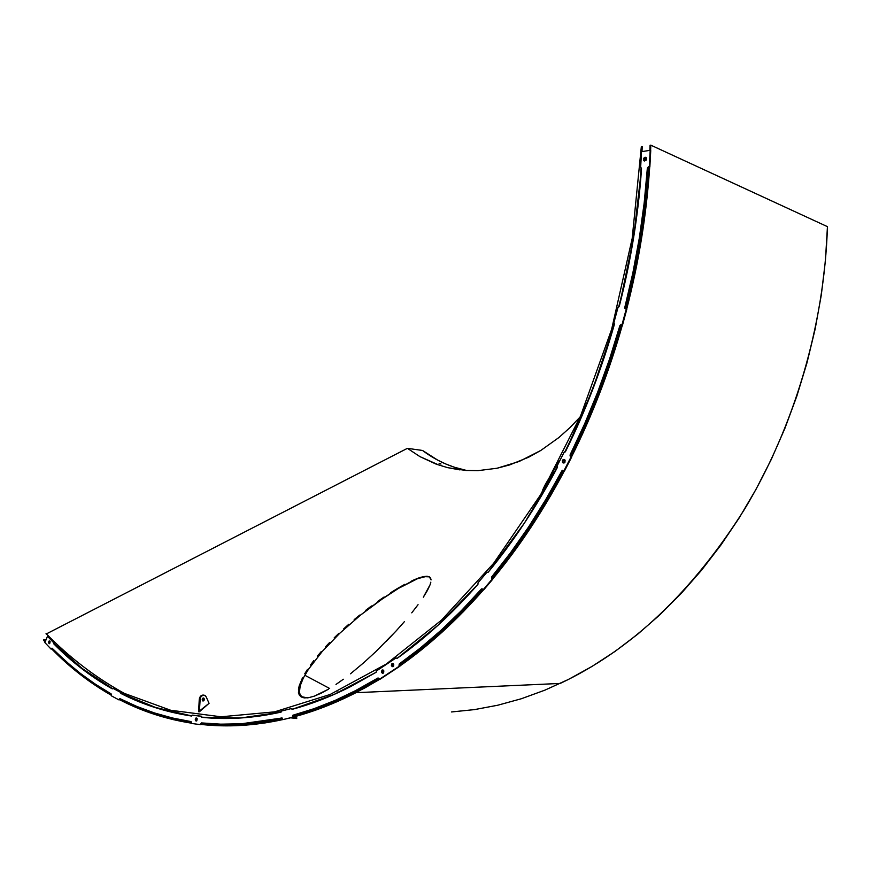 <?xml version="1.0" encoding="UTF-8"?>
<svg xmlns="http://www.w3.org/2000/svg" width="871" height="871" viewBox="0 0 871 871"><rect width="100%" height="100%" fill="white"/><g stroke="black" fill="none" stroke-linecap="round" stroke-linejoin="round"><path stroke-width="1.31" d="M566.792 448.554L567.805 446.867L566.792 448.554M546.291 484.766L542.666 490.003L544.963 485.158L558.485 462.294M201.843 717.083L201.571 716.245L192.066 715.178L191.402 716.016C166.328 712.195 142.844 704.683 120.938 693.49L121.581 693.458C143.399 704.606 166.775 712.086 191.729 715.929L155.626 707.492L121.581 693.458L121.221 692.347L112.99 688.33L112.272 688.863C90.878 676.756 71.368 661.731 53.73 643.789L54.372 643.789C71.977 661.677 91.444 676.669 112.773 688.754L82.233 668.503L54.372 643.789L54.231 642.635L47.491 636.255L44.878 642.58L51.051 649.091L51.955 648.416L75.951 670.332L93.545 683.452L111.488 694.633C89.713 682.2 69.865 666.794 51.955 648.416L51.051 649.091L52.02 648.144C69.811 666.326 89.517 681.568 111.129 693.882L111.281 695.777L118.989 699.925L119.806 699.119L131.608 704.802L152.011 712.816L173.253 718.923L191.642 722.484C166.056 718.466 142.104 710.682 119.795 699.119L118.989 699.925L119.86 698.586C141.995 709.974 165.73 717.65 191.087 721.602L191.598 723.474L200.591 724.639L201.277 723.736L218.022 724.955L241.419 724.694L265.372 722.124L282.596 718.869C254.397 725.02 227.287 726.643 201.266 723.736L200.591 724.639L201.277 722.908C227.048 725.706 253.886 724.062 281.801 717.954L282.694 719.664L293.189 717.214L282.694 719.664L293.189 717.214L293.603 715.167L314.703 708.646L335.956 700.284L357.306 690.061L378.058 677.943L379.952 679.326L399.963 666.152L379.321 679.347L399.963 666.152L399.941 663.909L420.987 648.002L441.749 630.212L462.098 610.56L481.336 589.079L483.655 589.907L492.79 579.161L483.035 589.885L492.79 579.161L492.289 576.929L511.135 552.791L529.209 526.999L546.378 499.649L562.535 470.852L561.937 470.776L564.495 470.982L571.714 456.937L571.115 456.84L563.896 470.895L564.495 470.982L571.714 456.937L570.701 454.945L585.116 424.166L598.279 392.277L610.081 359.418L620.457 325.776L619.891 325.612L620.729 324.752L622.504 325.144L621.938 324.992L622.504 325.144L626.859 309.074L626.282 308.9L621.938 324.992L621.099 324.763L622.504 325.144L626.859 309.074L625.117 308.541L624.812 307.398L632.869 272.863L639.336 238.001L644.181 202.997L647.36 168.038L649.298 166.699L650.191 150.313L641.513 151.663L640.631 167.722L641.524 168.734L633.609 237.718L619.314 306.156L618.116 307.06L613.859 322.825L614.447 324.164L592.596 389.783L565.442 451.668L564.19 452.114L557.135 465.898L557.516 466.573L549.743 480.552L557.386 467.411L524.549 522.872L488.174 572.236L486.976 572.214L478.037 582.786L477.961 584.299L438.331 624.986L397.1 658.378L396.055 657.943L376.435 670.964L376.065 672.325L333.941 694.514L292.112 709.364L291.295 708.58L281.627 710.997L281.518 711.716L277.326 711.966L281.072 712.108L240.505 718.009L201.506 717.279L200.983 716.735L202.159 717.236L200.918 716.278L192.066 715.178L191.402 716.016L154.973 707.524L120.938 693.49L121.581 693.458L120.579 692.369L112.99 688.33L112.272 688.863L81.58 668.525L53.73 643.789L54.372 643.789L53.577 642.635L47.491 636.255L44.878 642.58L51.051 649.091L52.02 648.144L65.706 661.209L80.132 673.229L95.277 684.138L111.129 693.882L111.281 695.777L118.989 699.925L119.86 698.586L136.736 706.403L154.254 712.892L172.382 717.976L191.087 721.602L191.598 723.474L200.591 724.639L201.277 722.908L220.777 724.16L240.734 723.79L261.093 721.732L281.801 717.954L282.694 719.664L292.547 717.247L292.961 715.211L314.061 708.678L335.324 700.317L356.664 690.093L378.014 677.976L379.321 679.347L399.332 666.173L398.983 665.292L414.498 654.339L438.973 633.979L462.937 611.061L482.806 589.547C456.164 619.847 428.434 645.095 399.626 665.302L398.983 665.292L399.31 663.92L420.366 648.002L441.118 630.212L461.478 610.549L481.336 589.079L482.262 588.894L483.035 589.885L492.169 579.139L491.505 578.181L492.246 578.442L508.566 557.799L529.873 527.674L549.949 495.392L563.657 470.721C542.306 510.874 518.506 546.792 492.246 578.442L491.505 578.181L491.68 576.896L510.537 552.747L528.61 526.944L545.779 499.584L561.937 470.776L562.873 470.242L563.896 470.895L571.115 456.84L570.08 455.947L570.995 456.448L585.704 425.135L601.066 387.573L614.534 348.738L621.665 324.927C608.481 371.394 591.583 415.227 570.995 456.448L570.08 455.947L570.113 454.858L584.539 424.057L597.691 392.146L609.504 359.277L619.891 325.612L620.729 324.752L621.938 324.992L626.282 308.9L624.877 308.236L625.781 308.78M553.335 472.256L544.723 487.259M430.84 582.155L430.1 584.724L430.84 582.155M430.612 578.126L431.058 579.923L429.349 576.842L430.612 578.126M427.04 576.264L429.349 576.842L423.393 576.602L427.04 576.264M418.232 578.115L423.393 576.602L411.841 580.794L418.232 578.115M404.863 584.299L397.753 588.328L404.863 584.299M390.785 592.618L397.753 588.328L390.785 592.618M377.676 601.447L384.1 596.994L377.676 601.447M365.482 610.506L371.449 605.966L365.482 610.506M354.159 619.651L359.712 615.078L354.159 619.651M343.751 628.775L348.846 624.224L343.751 628.775M334.17 637.877L338.863 633.326L334.17 637.877M325.373 646.99L329.674 642.428L325.373 646.99M317.392 656.113L321.279 651.552L317.392 656.113M310.457 665.074L313.789 660.621L310.457 665.074M304.763 673.74L307.441 669.451L304.763 673.74M426.942 576.254L417.536 578.692L398.591 588.317L378.537 601.436L360.594 615.046L339.755 633.282L322.205 651.508L308.399 669.385L303.413 677.867L300.19 685.76L299.21 685.836L302.444 677.932M439.997 463.524L440.835 463.808L439.997 463.524M439.126 463.535L440.933 464.058L439.126 463.535M46.163 634.023L407.399 448.336L422.544 450.47C435.827 460.487 450.568 467.172 466.791 470.536L454.161 467.172L445.8 463.993L437.721 460.138L422.544 450.47L407.399 448.336L419.942 456.622L436.349 464.221L447.738 467.683L465.833 470.471L478.081 470.634L497.08 468.239L509.622 464.929L528.61 457.231L540.826 450.449L558.801 437.601L570.015 427.574L580.151 416.926L570.015 427.574L558.801 437.601L540.826 450.449L519.16 461.478L497.08 468.239L478.081 470.634L465.833 470.471L447.738 467.683L436.349 464.221L419.942 456.622L407.399 448.336L46.163 634.023M642.21 146.6L641.339 146.589L632.172 238.523L611.605 329.445L580.609 415.87L540.651 494.684L493.596 563.385L441.477 620.163L386.354 663.985L330.153 694.47L274.572 711.857L221.038 716.789L170.672 710.257L124.357 693.392C95.625 677.551 69.528 657.616 46.065 633.576C69.528 657.616 95.625 677.551 124.357 693.392L170.672 710.257L221.038 716.789L274.572 711.857L330.153 694.47L386.354 663.985L441.477 620.163L493.596 563.385L540.651 494.684L580.609 415.87L611.605 329.445L632.172 238.523L641.339 146.589L642.21 146.6L642.014 151.587L642.21 146.6M641.121 167.929C637.997 214.734 630.495 261.158 618.617 307.213C630.495 261.158 637.997 214.734 641.121 167.929M614.316 323.152C601.393 368.716 584.855 411.733 564.702 452.191C584.855 411.733 601.393 368.716 614.316 323.152M573.662 434.531L569.296 443.502L573.662 434.531M564.985 452.147L569.296 443.502L564.985 452.147M552.933 472.931L546.868 483.318M412.669 580.783L398.591 588.317L384.96 596.983L360.594 615.046L339.755 633.282L322.205 651.508L308.399 669.385L303.413 677.867L300.19 685.76L299.428 692.293L300.255 694.906L302.095 696.811L307.452 697.867M424.221 576.602L416.708 578.692M542.666 490.003L547.391 482.937M559.345 460.879L546.03 483.231M427.4 590.494L430.1 584.724L423.339 597.19L427.4 590.494M418.058 604.692L411.743 612.846L418.058 604.692M404.405 621.644L395.989 631.083L404.405 621.644M386.408 641.187L395.989 631.083L375.706 651.748L363.719 662.733L375.706 651.748M350.49 673.795L363.719 662.733L350.49 673.795M335.999 684.432L343.348 679.238L335.999 684.432M321.149 693.207L328.487 689.201L314.377 696.125L321.149 693.207M308.595 697.704L314.377 696.125L308.595 697.704L304.153 697.889L308.595 697.704M301.094 696.898L304.153 697.889L301.094 696.898L299.254 694.982L301.094 696.898M298.448 692.369L299.254 694.982L298.481 689.277L299.21 685.836L300.19 685.76L299.428 692.293L300.255 694.906L302.095 696.811L305.155 697.802M437.253 464.308L419.942 456.622L437.231 464.308M448.293 467.749L447.738 467.683L448.293 467.749M460.008 469.915L450.34 468.141L460.008 469.915M582.209 432.941L580.456 434.553L582.209 432.941M596.504 396.817L598.91 393.202M451.526 711.955L474.51 709.604L497.809 705.216L521.326 698.749L544.941 690.137L568.523 679.391L591.953 666.467L615.078 651.388L637.746 634.164L659.837 614.839L681.166 593.478L701.591 570.157L720.959 544.963L739.12 518.038L755.919 489.513L771.227 459.55L784.913 428.336L796.856 396.065L806.949 362.957L815.114 329.216L821.288 295.095L825.403 260.832L827.45 226.656L650.811 145.152L650.604 150.498L650.811 145.152L650.071 145.272L649.864 150.356L650.071 145.272L650.811 145.152L827.45 226.656C824.369 325.406 794.025 427.008 744.705 508.991C692.445 591.921 630.942 650.071 560.195 683.441L355.945 692.695C334.834 703.485 313.908 711.607 293.168 717.062L314.681 710.475L339.712 700.502L364.829 687.959L379.636 679.336L355.945 692.695M649.701 166.96C646.511 214.712 638.857 262.062 626.717 309.031L636.091 268.388L643.277 227.32L649.701 166.96M622.362 325.112C609.145 371.656 592.215 415.565 571.583 456.85L586.325 425.484L601.709 387.867L615.22 348.955L622.362 325.112M564.332 470.961C542.916 511.255 519.04 547.282 492.692 579.041L509.034 558.365L530.395 528.185L550.505 495.86L564.332 470.961M483.459 589.896C456.698 620.348 428.848 645.727 399.898 666.01L414.803 655.025L439.322 634.643L463.328 611.692L483.459 589.896M282.694 719.609C254.452 725.761 227.298 727.372 201.245 724.443L218.022 725.685L241.452 725.434L265.437 722.865L282.694 719.609M191.609 723.191C165.98 719.163 142.006 711.357 119.665 699.761L131.488 705.466L151.913 713.501L173.177 719.609L191.609 723.191M111.39 695.298C89.571 682.831 69.68 667.393 51.737 648.971L75.766 670.92L93.382 684.073L111.39 695.298M45.129 641.981L43.779 639.717L46.065 639.706L43.55 640.25L45.129 641.981M315.476 710.442L314.638 710.486L315.476 710.442M311.883 710.638L308.171 710.856L311.883 710.638M279.384 712.489L272.906 712.859L279.384 712.489M290.772 717.835L296.739 718.521M625.683 308.715L633.435 273.059L639.902 238.208L644.747 203.226L647.915 168.288L648.96 167.047C645.781 214.702 638.127 261.964 626.02 308.835L635.373 268.301L642.548 227.298L648.96 167.047L649.853 166.949L650.746 150.563L650.191 150.313L649.298 166.699L649.853 166.949L650.746 150.563L650.191 150.313L641.513 151.663L640.631 167.722L641.208 167.885M379.125 678.781L355.433 692.118C334.453 702.832 313.669 710.899 293.07 716.321L314.54 709.734L339.527 699.772L364.611 687.23L379.125 678.781M45.346 641.437L43.779 639.717L45.346 641.437M269.411 713.501L271.872 714.024L269.411 713.501M292.525 717.388L296.761 717.846L292.525 717.388M314.061 709.898L310.468 710.094L314.061 709.898M338.601 692.423L337.589 691.999M329.674 688.482L304.817 675.243M638.846 245.774L639.641 245.524L638.639 245.785L638.813 246.809L638.846 245.774M644.115 158.892L644.039 160.329L644.115 158.892M641.459 168.266L641.361 170.574L641.459 168.266M639.891 240.973L639.673 245.339L639.891 240.973M637.953 254.811L637.311 258.437L637.986 254.8M641.47 168.299L641.317 171.587L641.47 168.299M641.317 171.663L641.361 170.574L641.317 171.663M637.311 258.458L637.332 257.707L637.311 258.458M639.488 240.766L639.695 245.208L639.488 240.766M637.92 249.901L638.857 250.01L637.92 249.901M644.137 158.838L644.05 160.384L644.137 158.838M203.15 700.687L202.747 698.259L203.738 698.03L203.879 700.774L203.15 700.687L203.64 697.998L204.467 699.184L203.879 700.774L202.899 701.003L202.747 698.259L202.203 699.25L202.431 700.622L203.15 700.687M209.062 703.322L206.231 696.996L209.062 703.322L198.621 711.705L199.241 699.576L199.982 699.663L199.361 711.803L209.062 703.322M203.564 695.102C201.179 694.906 199.742 696.397 199.241 699.576L198.621 711.705L199.361 711.803L200.221 698.27L201.157 696.441L203.117 695.156L205.142 695.602L206.231 696.996L204.5 695.254C202.039 694.884 200.537 696.354 199.982 699.663L199.317 698.869L200.428 696.354L203.444 695.069M382.968 669.93L381.552 672.358L382.227 669.995L383.828 670.855L383.643 672.739L382.282 673.229L381.422 671.704L382.119 670.06L383.523 670.322L383.142 673.207L381.552 672.358L382.184 672.336L382.75 670.049M392.865 663.375L391.438 665.814L392.124 663.441L393.736 664.301L393.561 666.195L392.179 666.685L391.308 665.172L392.004 663.506L393.431 663.767L393.05 666.674L391.438 665.814L392.07 665.803L392.636 663.495M49.712 641.045L49.233 642.961L48.58 642.972L49.212 640.969L50.137 641.709L49.712 643.593L48.504 642.439L49.005 641.089L49.941 641.274L49.516 643.713L48.58 642.972L49.233 642.961L49.647 641.089M196.574 718.009L196.019 720.121L195.365 720.154L195.986 718.02L197.238 718.847L196.748 720.916L195.953 720.959L195.267 719.566L195.855 718.096L196.988 718.357L196.617 720.992L195.365 720.154L196.019 720.121L196.508 718.063M564.332 459.474L562.416 462.163L563.417 459.453L565.105 460.269L564.92 462.316L563.885 463.045L562.775 462.697L562.318 460.77L563.058 459.638L564.735 459.736L564.103 462.98L562.416 462.163L564.223 459.485M646.064 157.542L644.137 160.558L643.571 160.308L645.313 157.27L646.434 157.989L646.238 160.079L643.963 160.797L643.756 158.228L644.856 157.335L646.434 157.989L644.692 161.037L643.571 160.308L644.137 160.558L644.812 157.923L646.064 157.542M640.729 167.711L641.524 168.734C638.356 214.908 630.952 260.712 619.314 306.156L618.116 307.06L613.859 322.825L614.447 324.164C601.632 369.152 585.301 411.645 565.442 451.668L564.19 452.114L564.811 452.223L564.19 452.114L557.135 465.898L557.386 467.411C536.667 506.399 513.596 541.337 488.174 572.236L486.976 572.214L487.858 572.476L486.976 572.214L478.037 582.786L477.961 584.299C452.071 613.826 425.113 638.519 397.1 658.378L396.055 657.943L397.067 658.4L396.055 657.943L376.435 670.964L376.065 672.325L350.153 686.86C330.642 696.68 311.306 704.182 292.112 709.364L291.295 708.58L281.627 710.997L281.072 712.108C253.505 718.237 226.983 719.958 201.506 717.279L202.148 717.236M201.277 723.736L201.637 722.952L200.624 723.768L201.277 723.736M241.866 723.714L261.746 721.7L282.106 717.987L241.866 723.714M399.626 665.302L398.994 665.313L399.332 666.173L399.963 666.152L398.983 665.292L399.941 663.909C428.336 643.887 455.675 618.954 481.946 589.101L481.336 589.079C455.054 618.943 427.715 643.898 399.31 663.92L399.941 663.909L399.615 665.281M563.134 470.34L561.937 470.776C540.902 510.275 517.483 545.649 491.68 576.896L492.289 576.929C518.082 545.692 541.501 510.341 562.535 470.852L563.112 470.351M620.457 325.776L621.306 324.916L619.891 325.612C606.869 371.231 590.277 414.313 570.113 454.858L570.701 454.945C590.865 414.422 607.446 371.373 620.457 325.776M201.571 716.245L192.72 715.145L201.571 716.245L200.983 716.735L201.571 716.245M121.221 692.347L113.633 688.297L121.221 692.347L120.601 693.022L121.221 692.347M54.231 642.635L48.134 636.255L54.231 642.635L53.545 643.451L54.231 642.635M51.955 648.416L51.313 648.427L51.955 648.416M119.806 699.119L119.153 699.152L119.806 699.119M382.913 673.207L382.184 672.336L383.044 673.25M392.81 666.674L392.07 665.803L392.941 666.718M49.658 643.636L49.233 642.961L49.658 643.636M192.066 715.178L192.72 715.145L192.066 715.178M47.491 636.255L48.134 636.255L47.491 636.255M112.99 688.33L113.633 688.297L112.99 688.33M202.159 717.236L239.852 718.052M293.603 715.167C313.81 709.789 334.203 701.852 354.769 691.378L378.014 677.976L354.127 691.4C333.56 701.884 313.168 709.821 292.961 715.211L293.603 715.167L293.189 717.214L292.416 716.354L293.603 715.167M492.79 579.161L491.636 578.42L492.79 579.161M647.915 168.288L647.36 168.038C644.159 214.865 636.647 261.322 624.812 307.398L625.389 307.572C637.213 261.518 644.725 215.093 647.915 168.288L647.36 168.038L648.394 166.807L649.853 166.949L648.394 166.807L648.96 167.047L647.915 168.288M571.714 456.937L570.407 456.35L571.714 456.937M292.003 708.776L291.295 708.58L292.003 708.776M492.115 578.202L491.505 578.181L491.68 576.896L492.289 576.929L492.115 578.202M570.668 456.045L570.113 454.858L570.668 456.045M621.665 324.927L620.729 324.752M625.454 308.41L624.812 307.398L625.454 308.41M470.786 602.841L470.394 601.883L470.786 602.841M467.869 595.546L467.651 594.98L467.869 595.546M522.589 538.409L522.165 537.385L522.589 538.409M499.127 569.982L498.713 568.992L499.127 569.982M555.742 483.361L555.992 484.809L555.742 483.361M471.472 602.111L471.08 601.142L471.472 602.111M468.554 594.806L468.326 594.24L468.554 594.806M507.488 557.669L507.902 558.67L507.488 557.669M523.177 537.57L522.742 536.547L523.177 537.57M481.957 589.09L482.349 590.07L481.957 589.09M499.758 569.188L499.344 568.197L499.758 569.188M382.859 669.973L382.227 669.995M392.756 663.43L392.124 663.441M564.005 459.54L563.417 459.453M645.879 157.52L645.313 157.27M354.769 691.378L354.127 691.4M293.494 715.211L292.852 715.243M482.218 588.883L481.609 588.861M563.069 470.362L562.481 470.275"/></g></svg>
